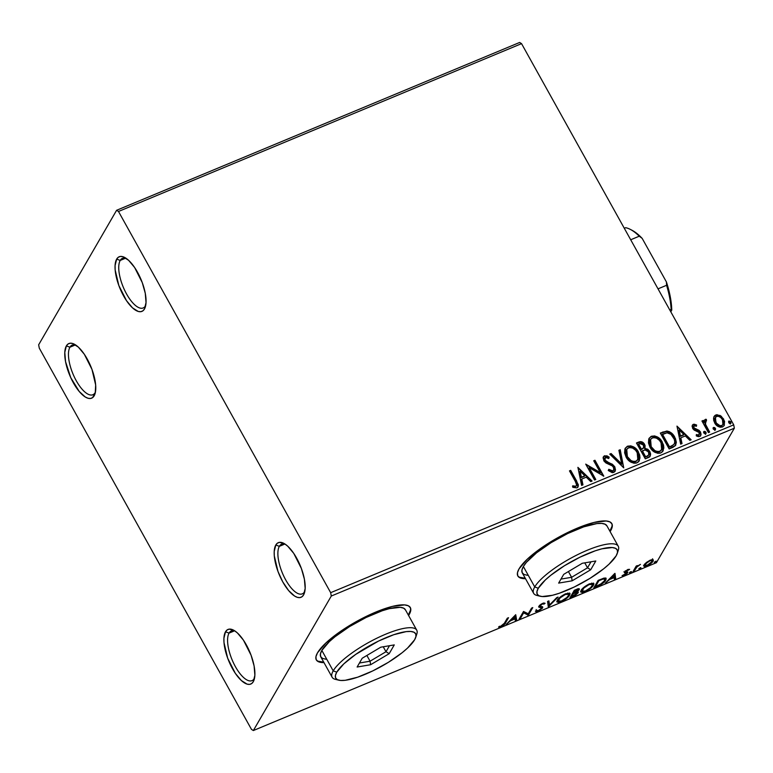 <?xml version="1.0" encoding="UTF-8"?>
<svg xmlns="http://www.w3.org/2000/svg" width="773" height="773" viewBox="0 0 773 773"><rect width="100%" height="100%" fill="white"/><g stroke="black" fill="none" stroke-linecap="round" stroke-linejoin="round"><path stroke-width="1.16" d="M229.059 633.106A26.9 10.397 -112.6 0 0 235.398 666.645A26.9 10.397 -112.6 0 0 254.317 678.491L253.283 681.718A29.587 11.44 67.4 0 1 232.48 668.684A29.587 11.44 67.4 0 1 225.503 631.792L229.059 633.106L234.48 630.855L229.059 633.106A26.9 10.397 67.4 0 1 231.349 630.971A26.9 10.397 67.4 0 1 234.973 631A26.9 10.397 -112.6 0 0 229.059 633.106L225.503 631.792L227.117 629.947L229.204 629.125L234.461 630.671L237.427 632.971L243.466 640.179L251.099 655.282L254.104 665.968L254.877 675.244L253.283 681.718L251.669 683.564L249.582 684.385L247.099 684.134L241.36 680.54L235.321 673.331L227.687 658.229L224.006 642.634L223.909 638.266L225.503 631.792A29.587 11.44 67.4 0 1 233.494 630.111A29.587 11.44 67.4 0 1 249.95 652.364A29.587 11.44 67.4 0 1 254.143 679.709A29.587 11.44 67.4 0 1 253.283 681.718L254.317 678.491A26.9 10.397 67.4 0 1 252.027 680.636A26.9 10.397 67.4 0 1 233.659 663.302A26.9 10.397 67.4 0 1 229.059 633.106M279.343 546.337A26.9 10.397 -112.6 0 0 285.691 579.866A26.9 10.397 -112.6 0 0 304.601 591.712L303.576 594.939A29.587 11.44 67.4 0 1 282.773 581.905A29.587 11.44 67.4 0 1 275.797 545.013L279.343 546.337L284.764 544.076L279.343 546.337A26.9 10.397 67.4 0 1 281.633 544.192A26.9 10.397 67.4 0 1 285.256 544.221A26.9 10.397 -112.6 0 0 279.343 546.337L275.797 545.013L277.41 543.168L279.497 542.346L284.754 543.892L287.72 546.192L293.759 553.4L301.393 568.503L304.398 579.19L305.171 588.466L303.576 594.939L301.963 596.785L299.876 597.606L297.392 597.355L294.619 596.06L288.609 590.553L282.773 581.905L277.98 571.45L274.289 555.855L274.202 551.487L275.797 545.013A29.587 11.44 67.4 0 1 283.788 543.332A29.587 11.44 67.4 0 1 300.243 565.585A29.587 11.44 67.4 0 1 304.436 592.93A29.587 11.44 67.4 0 1 303.576 594.939L304.601 591.712A26.9 10.397 67.4 0 1 302.311 593.857A26.9 10.397 67.4 0 1 283.952 576.523A26.9 10.397 67.4 0 1 279.343 546.337M120.211 260.433A26.9 10.397 -112.6 0 0 126.559 293.972A26.9 10.397 -112.6 0 0 145.479 305.818L144.445 309.036A29.587 11.44 67.4 0 1 123.641 296.011A29.587 11.44 67.4 0 1 116.665 259.119L120.211 260.433L125.641 258.172L120.211 260.433A26.9 10.397 67.4 0 1 122.501 258.288A26.9 10.397 67.4 0 1 126.134 258.327A26.9 10.397 -112.6 0 0 120.211 260.433L116.665 259.119L118.279 257.264L120.366 256.452L122.849 256.694L128.589 260.288L134.628 267.506L142.261 282.609L145.266 293.286L146.039 302.572L144.445 309.036L142.831 310.881L140.744 311.703L138.261 311.461L132.521 307.867L126.482 300.649L118.849 285.546L115.158 269.951L115.071 265.583L116.665 259.119A29.587 11.44 67.4 0 1 124.656 257.438A29.587 11.44 67.4 0 1 141.111 279.681A29.587 11.44 67.4 0 1 145.305 307.036A29.587 11.44 67.4 0 1 144.445 309.036L145.479 305.818A26.9 10.397 67.4 0 1 143.189 307.954A26.9 10.397 67.4 0 1 124.82 290.619A26.9 10.397 67.4 0 1 120.211 260.433M69.928 347.212A26.9 10.397 -112.6 0 0 76.266 380.751A26.9 10.397 -112.6 0 0 95.185 392.587L94.161 395.815A29.587 11.44 67.4 0 1 73.348 382.79A29.587 11.44 67.4 0 1 66.372 345.898L69.928 347.212L75.348 344.951L69.928 347.212A26.9 10.397 67.4 0 1 72.218 345.067A26.9 10.397 67.4 0 1 75.841 345.096A26.9 10.397 -112.6 0 0 69.928 347.212L66.372 345.898L67.985 344.043L70.072 343.231L72.556 343.473L78.295 347.067L84.334 354.285L91.968 369.378L95.659 384.983L95.243 393.003L92.538 397.66L90.451 398.481L87.977 398.24L85.194 396.945L79.194 391.428L70.768 377.688L65.55 361.638L64.787 352.362L66.372 345.898A29.587 11.44 67.4 0 1 74.363 344.217A29.587 11.44 67.4 0 1 90.818 366.46A29.587 11.44 67.4 0 1 95.011 393.815A29.587 11.44 67.4 0 1 94.161 395.815L95.185 392.587A26.9 10.397 67.4 0 1 92.895 394.732A26.9 10.397 67.4 0 1 74.527 377.398A26.9 10.397 67.4 0 1 69.928 347.212M410.434 610.332L408.337 615.066A53.791 14.011 150.9 0 0 408.869 614.197L409.12 614.651A53.791 14.011 -29.1 0 1 408.588 615.511L410.695 610.786L410.444 607.8L408.386 605.81L404.588 604.901L392.462 606.38L375.891 612.032L357.406 620.98L339.82 631.87L325.81 643.039L317.519 652.799A53.791 14.011 -29.1 0 1 366.257 616.39A53.791 14.011 -29.1 0 1 410.318 607.559A53.791 14.011 -29.1 0 1 409.12 614.651L408.869 614.197A53.791 14.011 150.9 0 0 410.183 607.336M611.965 526.413L609.868 531.148A53.791 14.011 150.9 0 0 610.39 530.278L610.641 530.732A53.791 14.011 -29.1 0 1 610.119 531.602L612.216 526.867L611.965 523.881L609.907 521.901L606.119 520.983L593.983 522.471L577.412 528.114L558.927 537.061L541.342 547.951L527.341 559.13L519.041 568.88A53.791 14.011 -29.1 0 1 567.778 532.471A53.791 14.011 -29.1 0 1 611.849 523.65A53.791 14.011 -29.1 0 1 610.641 530.732L610.39 530.278A53.791 14.011 150.9 0 0 611.714 523.427M637.793 459.635L635.976 461.249C632.188 461.81 629.319 460.273 627.367 456.63L626.739 449.374L628.497 447.809C632.333 447.238 635.222 448.794 637.184 452.456L637.831 459.606L635.976 461.249L633.445 461.491L630.961 460.495L627.367 456.63L627.116 457.065L625.811 452.804L626.797 449.345M661.63 449.712L659.823 451.316C656.026 451.886 653.156 450.34 651.204 446.707L650.576 439.451L652.335 437.876C656.171 437.315 659.069 438.861 661.031 442.523L661.678 449.683L659.823 451.316L657.282 451.567L654.799 450.562L651.204 446.707L650.953 447.142L649.649 442.871L650.634 439.422M118.491 211.473L521.543 43.646L733.712 424.85L330.67 592.678L118.491 211.473L116.597 210.295L38.65 344.797L39.288 348.15L251.457 729.354L253.351 730.543L331.298 596.031L734.35 428.203L656.403 562.705L253.351 730.543L331.298 596.031L330.67 592.678L118.491 211.473L116.597 210.295L38.65 344.797L39.288 348.15L251.457 729.354L253.351 730.543L656.403 562.705L734.35 428.203L733.712 424.85L521.543 43.646L519.649 42.457L116.597 210.295L519.649 42.457L521.543 43.646L118.491 211.473M713.556 418.27L713.73 420.618L715.286 423.894L717.943 426.367L720.204 427.247L722.494 426.976L724.175 425.594L724.572 421.275L721.267 416.212L716.871 414.676L714.89 415.497L713.759 417.227L714.648 422.879C716.455 426.194 719.064 427.556 722.494 426.976L724.233 425.498L723.692 419.121L720.194 415.488L715.808 414.956L714.107 416.415L713.556 418.27M708.406 432.59L709.643 432.078L705.44 424.116L705.14 421.865L706.474 420.86L706.367 419.381L705.488 419.295L704.242 420.57L704.135 422.174L703.179 420.473L701.942 420.985L708.406 432.59L709.643 432.078L705.44 424.116L706.367 419.381L704.464 420.048L704.135 422.174L703.179 420.473L701.942 420.985L708.406 432.59M693.284 424.338L692.067 426.097L692.917 428.812L694.579 430.329L698.377 431.595L699.565 433.276L698.821 435.073L696.454 434.561L696.338 435.933L698.473 436.658L700.038 436.301L701.092 434.503L700.493 432.01L698.802 430.203L694.009 428.058L693.729 426.097L694.734 425.652L696.415 426.29L696.589 424.995L694.106 424.193L693.033 424.773L696.589 424.995L693.284 424.338L692.357 425.131L692.637 428.358L694.028 429.981L699.285 432.58L698.821 435.073L696.454 434.561L696.338 435.933L699.758 436.445L700.773 435.566L700.493 432.01L699.082 430.377L693.835 427.788L694.154 425.73L696.415 426.29L696.589 424.995L696.241 426.194L696.338 425.43L693.033 424.773L693.284 424.338M672.877 447.383L675.612 445.412L676.346 442.253L675.418 438.513L672.655 434.175L669.36 431.653L666.877 431.025L660.316 433.054L669.157 448.939L675.737 445.209L674.713 437.083C673.08 433.75 670.471 431.73 666.877 431.025L660.316 433.054L669.157 448.939L672.877 447.383M645.31 458.862L648.924 457.336L650.286 455.925L650.605 454.041L649.793 451.442L647.822 449.258L645.001 448.437L645.069 445.422L642.894 442.407L640.382 441.596L636.469 442.977L645.31 458.862L650.151 456.176L649.793 451.442L645.001 448.437L644.624 444.436C643.213 441.934 641.252 441.141 638.74 442.04L636.469 442.977L645.31 458.862M623.734 467.849L620.236 449.741L618.893 450.301L621.705 463.974L611.095 453.548L609.752 454.109L623.734 467.849L620.236 449.741L618.893 450.301L621.705 463.974L611.095 453.548L609.752 454.109L623.734 467.849M595.78 479.492L589.21 467.675L603.8 476.149L594.959 460.264L593.722 460.776L600.321 472.622L585.712 464.119L594.553 480.004L595.78 479.492L589.21 467.675L603.8 476.149L594.959 460.264L593.722 460.776L600.321 472.622L585.712 464.119L594.553 480.004L595.78 479.492M575.354 481.444L576.697 485.27L575.47 486.362L572.745 485.821L572.793 487.309L576.842 487.879L578.175 486.613L578.32 484.739L570.706 470.361L569.469 470.883L575.354 481.444C576.813 483.231 576.996 484.835 575.924 486.256L572.745 485.821L572.793 487.309L576.842 487.879L578.049 486.874L576.677 481.086L570.706 470.361L569.469 470.883L575.354 481.444M577.904 467.365L581.605 485.396L582.948 484.835L581.76 479.057L586.263 477.183L590.746 481.589L592.079 481.028L577.904 467.365L581.605 485.396L582.948 484.835L581.76 479.057L586.263 477.183L590.746 481.589L592.079 481.028L577.904 467.365M613.791 472.487L615.511 469.984L614.786 466.786L612.419 464.283L606.863 461.819L604.979 460.08L605.133 457.577L606.776 457.384L608.757 458.534L609.172 457.152L606.989 455.857L604.225 455.944L603.095 457.906L604.167 461.268L606.235 463.095L612.264 465.877L613.801 467.839L613.849 469.82L612.796 470.902L610.67 470.602L608.815 469.298L608.254 470.515L612.332 472.709L615.086 471.375L614.786 466.786L604.979 460.08L605.472 457.394L608.757 458.534L609.172 457.152L604.583 455.761L603.462 456.737L603.781 460.66L605.761 462.814L612.264 465.877L613.54 467.269L613.714 470.081L612.796 470.902L608.815 469.298L608.254 470.515L613.791 472.487M626.13 457.152L629.27 460.988L633.763 463.191L636.179 463.104L638.237 462.061L639.996 458.012L639.667 454.92L637.541 450.533L633.879 447.065L630.729 445.837L627.183 446.359L624.942 448.958L624.623 452.852L626.13 457.152C628.594 461.703 632.188 463.597 636.923 462.853L639.184 460.911L638.421 451.944C635.957 447.325 632.324 445.412 627.541 446.195L625.318 448.156L626.13 457.152M649.977 447.229L653.108 451.055L657.601 453.268L660.026 453.181L662.075 452.128L663.833 448.079L663.505 444.987L661.379 440.61L657.726 437.141L654.576 435.914L651.021 436.436L648.779 439.035L648.46 442.929L649.977 447.229C652.431 451.77 656.035 453.674 660.77 452.93L663.031 450.988L662.268 442.011C659.794 437.402 656.161 435.479 651.378 436.272L649.165 438.233L649.977 447.229M676.964 426.116L680.665 444.146L682.008 443.586L680.82 437.808L685.322 435.933L689.806 440.339L691.139 439.779L676.964 426.116L680.665 444.146L682.008 443.586L680.82 437.808L685.322 435.933L689.806 440.339L691.139 439.779L676.964 426.116M703.681 431.923L704.174 431.344L703.874 433.093L705.643 433.991L706.126 432.725L705.198 431.469L703.952 431.469L703.768 432.861L706.039 433.643M713.131 427.991L713.624 427.411L713.334 429.16L715.093 430.059L715.585 428.783L714.648 427.537L713.411 427.537L713.218 428.918L715.489 429.711M730.514 423.633L730.804 421.884L728.784 421.42L730.804 421.884L729.036 420.985L728.572 421.556L729.036 420.985L728.746 422.744L730.002 423.691L730.987 423.111L730.659 421.662L728.823 421.121L728.746 422.744L730.91 423.285M646.373 562.473L643.725 565.807L644.353 566.474L645.909 566.28L650.885 563.517L653.398 560.261L652.837 559.633L651.185 559.816L646.373 562.473L644.035 564.937L643.803 566.126L646.904 565.913C650.141 564.309 652.199 562.734 653.079 561.169L653.021 559.7L650.228 560.164L646.373 562.473M632.981 571.634L634.218 571.121L637.01 566.812L640.459 564.377L636.962 566.387L637.435 565.575L636.198 566.087L632.981 571.634L634.218 571.121L636.594 567.276L640.459 564.377L636.962 566.387L637.435 565.575L636.198 566.087L632.981 571.634M627.705 569.546L624.41 572.194L624.584 572.774L626.459 572.832L626.169 573.585L622.062 575.692L624.458 575.247L627.222 573.315L627.782 572.01L625.763 571.44L629.628 569.343L627.705 569.546L624.516 571.981L624.42 572.667L626.439 573.237L622.062 575.692L624.159 575.383L627.686 572.696L627.782 572.01L625.763 571.44L629.628 569.343L627.705 569.546M597.452 586.427L603.877 582.436L606.003 579.663L605.964 578.156L604.013 578.107L598.128 580.388L593.732 587.982L597.452 586.427L597.181 585.944L597.452 586.427C601.887 584.369 604.65 582.291 605.742 580.175L606.138 578.359L604.215 578.059L598.128 580.388L593.732 587.982L597.452 586.427M578.716 588.688L579.161 589.712C579.827 588.524 578.958 588.408 576.552 589.374L574.291 590.311L569.885 597.906L575.209 595.49L578.127 592.843L578.185 591.934L576.716 591.954L578.813 590.205L579.286 588.852L574.291 590.311L569.885 597.906L573.093 596.572L578.127 592.843L578.281 592.031M548.308 606.892L558.058 597.075L556.715 597.635L549.477 605.017L548.917 600.882L547.574 601.442L548.308 606.892L558.058 597.075L556.715 597.635L549.477 605.017L548.917 600.882L547.574 601.442L548.308 606.892M520.355 618.535L523.63 612.883L528.374 615.192L532.771 607.597L531.544 608.119L528.259 613.781L523.524 611.453L519.127 619.047L520.355 618.535L519.9 617.704L520.355 618.535L523.63 612.883L528.374 615.192L532.771 607.597L531.544 608.119L528.259 613.781L523.524 611.453L519.127 619.047L520.355 618.535M504.363 623.26L502.411 625.454L498.556 627.096L501.078 626.71L504.257 624.642L508.528 617.695L507.291 618.216L504.363 623.26L500.769 626.159L501.078 626.71C503.754 625.289 505.242 624.004 505.552 622.825L508.528 617.695L507.291 618.216L504.363 623.26M317.519 652.799L315.944 656.664L316.186 659.649L318.254 661.63L323.984 662.606A53.791 14.011 -29.1 0 1 316.312 659.881A53.791 14.011 -29.1 0 1 317.519 652.799M519.041 568.88L517.466 572.745L517.717 575.73L519.775 577.721L525.505 578.687A53.791 14.011 -29.1 0 1 517.833 575.972A53.791 14.011 -29.1 0 1 519.041 568.88M515.717 614.699L506.18 624.439L510.576 620.758L515.079 618.883L515.32 620.632L516.664 620.072L515.717 614.699L506.18 624.439L510.576 620.758L515.079 618.883L515.32 620.632L516.664 620.072L515.717 614.699M542.231 606.67L542.607 607.858L540.279 606.39L539.786 605.172L540.095 605.723L542.269 604.09L542.018 603.636L543.854 604.167L543.748 602.979L543.854 604.167L545.091 603.298L542.743 603.307L538.849 606.264L538.81 607.163L540.066 607.423L539.564 606.515L540.897 606.873L539.564 606.515L540.066 607.423L541.409 607.781L540.897 606.873L541.38 608.361L538.395 610.583L536.617 610.361L535.389 611.163L538.027 611.317L542.346 608.235L542.598 606.834L540.182 606.351L540.095 605.723L541.902 604.254L545.091 603.298L543.719 602.988L540.771 604.389L538.655 606.805L541.303 607.704L541.303 608.477L538.395 610.583L536.617 610.361L535.612 611.511L538.027 611.317L537.737 610.796L538.027 611.317L542.607 607.858L542.733 606.989M557.275 600.302L556.927 601.964L558.666 602.438L564.116 600.167L569.15 595.848L570.078 593.906L569.662 593.133L564.957 594.07L558.734 598.457L556.937 601.964L561.159 601.684C565.623 599.452 568.445 597.268 569.624 595.133L569.981 593.432L565.691 593.741C561.246 595.993 558.435 598.176 557.275 600.302M581.112 590.379L580.774 592.031L582.504 592.514L587.953 590.234L592.988 585.924L593.915 583.982L593.5 583.2L588.794 584.146L582.571 588.524L580.774 592.041L585.006 591.76C589.47 589.528 592.282 587.345 593.461 585.209L593.819 583.509L589.528 583.818C585.084 586.06 582.282 588.253 581.112 590.379M614.777 573.46L605.24 583.19L609.636 579.508L614.139 577.634L614.38 579.383L615.723 578.822L614.979 573.373L605.24 583.19L609.636 579.508L614.139 577.634L614.38 579.383L615.723 578.822L614.777 573.46M629.386 572.725L630.526 572.687L631.435 571.556L629.57 572.484L630.053 572.928L631.444 571.865L630.778 571.662L629.386 572.725L630.053 572.928L629.724 572.339L630.053 572.928M638.846 568.793L639.744 568.88L640.885 567.624L639.029 568.542L639.503 568.996L640.894 567.933L638.846 568.793L639.503 568.996L639.174 568.406L639.503 568.996M654.258 562.367L655.398 562.329L656.296 561.198L654.441 562.126L654.915 562.58L656.316 561.517L654.258 562.367L654.915 562.58L654.586 561.981L654.915 562.58M582.456 591.529L580.687 591.49M517.717 575.74A53.791 14.011 150.9 0 0 525.254 578.233L519.524 577.267M316.196 659.659A53.791 14.011 150.9 0 0 323.732 662.152L317.993 661.176M330.67 592.678L733.712 424.85L734.35 428.203L331.298 596.031L330.67 592.678M505.098 622.004L505.552 622.825L505.098 622.004M498.556 627.096L501.078 626.71L499.522 626.246L498.556 627.096M515.572 614.854L516.664 620.072L516.151 619.163L515.176 619.569L516.151 619.163L515.572 614.854M514.808 618.4L515.079 618.883L514.808 618.4M510.286 620.236L510.576 620.758L510.286 620.236M507.233 623.357L507.523 623.879L507.233 623.357M514.75 616.496L515.002 618.323L511.552 619.762L511.272 619.241L511.552 619.762L514.75 616.496L514.47 615.975L515.002 618.323L511.552 619.762L514.75 616.496M528.191 613.733L528.374 615.192L527.592 614.4L528.094 615.308L523.195 612.013L527.592 614.4L528.191 613.733M523.176 612.061L523.63 612.883L523.176 612.061M536.153 609.549L536.617 610.361M541.409 607.781L541.38 608.361M538.849 606.264L538.81 607.163M540.279 606.39L540.095 605.723M539.767 605.491L540.858 605.607M542.607 607.858L542.095 606.95L541.429 607.8M541.013 608.196L542.25 606.621M548.55 601.027L549.477 605.017L548.55 601.027M549.255 604.631L548.154 605.752L549.255 604.631M548.231 606.293L548.511 606.805L548.231 606.293M569.566 593.084L569.624 595.133L569.121 594.224L568.735 594.824M560.889 601.191L561.159 601.684L560.889 601.191M558.628 601.452L556.84 601.413M556.753 601.375L559.294 601.278M557.323 601.549L558.154 601.529M568.648 594.939L569.575 593.007M557.971 600.466L557.748 599.404M567.672 593.036L568.242 593.761M565.295 594.505L568.667 594.273L568.397 595.645C567.459 597.365 565.179 599.123 561.575 600.93L558.232 601.133L558.135 599.114L558.502 599.79C559.439 598.08 561.7 596.321 565.295 594.505L565.034 594.031L568.435 594.041L568.532 595.374L566.822 597.529L561.575 600.93L558.222 601.123L560.077 597.915L565.295 594.505M568.667 594.273L567.759 593.055M557.662 599.713L558.232 601.133M577.692 591.809L578.127 592.843L576.523 591.606L579.315 588.91M579.161 589.712L578.658 588.804L577.982 589.654M578.127 592.843L577.624 591.934L576.967 592.785L577.702 591.789M572.822 596.089L573.093 596.572L572.822 596.089M571.334 596.186L570.745 596.437L571.334 596.186M577.789 589.847L578.745 588.63M573.421 592.582L573.837 593.529L575.74 592.804L576.89 593.355L571.576 596.611L573.208 593.79L572.754 592.968L573.208 593.79L573.837 593.529L572.832 592.833L573.817 592.427M575.943 591.751L576.523 592.06M575.073 590.582L576.349 590.05L576.078 589.567L577.914 590.243L573.663 593.017L573.199 592.186L573.663 593.017L574.803 590.099L575.073 590.582L578.059 589.857L576.6 591.548L573.663 593.017L575.073 590.582M577.528 588.842L577.914 590.243M575.74 592.804L575.431 592.244L576.996 592.823L576.358 594.012L571.576 596.611L571.112 595.79L571.576 596.611L573.208 593.79L575.74 592.804M576.89 593.355L576.272 591.77M593.403 583.151L593.461 585.209L592.959 584.301L592.572 584.89M584.726 591.268L585.006 591.76L584.726 591.268M580.591 591.442L583.132 591.345M581.161 591.616L582.001 591.606M592.485 585.016L593.413 583.074M581.808 590.543L581.586 589.47M591.519 583.103L592.079 583.837M589.132 584.572L592.505 584.349L592.234 585.721C591.297 587.441 589.026 589.2 585.412 590.997L582.069 591.21L581.972 589.19L582.349 589.867C583.277 588.156 585.548 586.388 589.132 584.572L588.881 584.108L591.683 583.973L592.591 584.746L590.659 587.596L585.412 590.997L582.059 591.19L583.915 587.982L589.132 584.572M592.505 584.349L591.596 583.132M581.499 589.78L582.069 591.21M595.171 586.263L594.582 586.504L595.171 586.263M605.723 578.03L605.23 579.267L605.742 580.175L605.23 579.267L604.873 579.818M604.776 579.963L605.732 577.943M604.003 578.078L604.399 578.648M595.413 586.688L598.64 580.175L598.911 580.649L599.722 580.32L599.452 579.837L599.722 580.32L603.143 579.054L602.834 578.484L604.834 579.257L604.505 580.687L600.148 584.572L595.413 586.688L594.959 585.866L595.413 586.688L598.911 580.649L603.143 579.054L604.844 579.267L604.206 581.161L602.157 583.229L595.413 586.688M604.834 579.257L604.051 578.098M614.632 573.605L615.723 578.822L615.211 577.914L614.235 578.32L615.211 577.914L614.632 573.605M613.868 577.151L614.139 577.634L613.868 577.151M609.346 578.996L609.636 579.508L609.346 578.996M606.293 582.108L606.583 582.629L606.293 582.108M613.81 575.247L614.062 577.073L610.612 578.513L610.332 577.991L610.612 578.513L613.81 575.247L613.53 574.726L614.062 577.073L610.612 578.513L613.81 575.247M628.217 569.363L628.633 570.126L628.217 569.363M625.473 570.909L625.763 571.44L625.473 570.909M625.338 571.034L625.695 571.682M627.686 572.696L627.222 571.856L627.686 572.696L627.782 572.01M627.145 571.856L626.41 572.706M626.459 572.832L625.946 571.923L626.439 573.237M624.323 571.904L625.908 571.904L624.971 571.894L625.473 572.803L623.917 571.759M624.516 571.981L624.42 572.667M625.946 571.923L626.507 572.899M626.362 572.754L627.183 571.788M631.444 571.865L630.778 571.662M636.681 565.884L636.962 566.387L636.681 565.884M636.421 565.991L636.594 567.276L635.899 566.609L636.508 565.904M634.836 568.435L635.3 569.257L634.836 568.435M633.754 570.3L634.218 571.121L633.754 570.3M640.894 567.933L640.237 567.73M652.518 558.792L653.079 561.169L652.576 560.27L652.093 560.956M645.126 565.45L643.764 565.546M643.542 565.459L645.397 565.372M651.745 561.353L652.895 559.352M649.832 560.85C651.91 560.212 652.576 560.493 651.842 561.691L647.301 565.227L645.078 565.382L644.914 563.797L645.262 564.425L649.61 560.444L652.054 560.773L651.233 562.502L648.093 564.86L645.213 565.527L645.87 563.614L649.832 560.85M651.533 559.836L651.842 561.691M644.518 564.242L645.078 565.382M656.316 561.517L655.649 561.314M577.702 487.454L578.069 485.173L576.996 482.594L570.455 470.796L569.624 471.144L570.706 470.361L576.677 481.086L577.914 487.087M576.445 485.705L575.218 486.797L572.493 486.256L574.735 486.797L576.378 485.927M578.001 467.858L591.596 481.231L578.001 467.858M581.509 479.492L582.629 484.961L581.509 479.492M579.876 471.588L581.132 477.646L584.572 476.207L581.132 477.646L580.136 471.163L584.823 475.772L581.383 477.212L579.876 471.588M585.973 464.602L600.07 473.057L600.321 472.622L600.07 473.057L585.973 464.602M593.877 461.046L594.959 460.264L603.298 476.129L594.708 460.698L593.877 461.046M588.958 468.1L595.384 479.656L588.958 468.1M613.347 470.699L611.472 471.414L608.564 469.733L612.545 471.327L613.578 470.293M603.346 456.969L604.583 455.761L604.331 456.186L608.921 457.587L609.172 457.152L608.66 458.466L608.921 457.587L606.728 456.292M604.699 458.186L605.472 457.394M605.22 457.829L604.728 460.505L606.612 462.254L609.269 462.766L609.018 463.201L614.535 467.211L614.786 466.786L614.95 471.588M615.095 471.201L615.153 468.786L614.071 466.496L611.414 464.273L605.53 461.52L604.418 459.761L604.621 458.283M613.511 465.839L612.873 465.249M606.737 456.292L604.612 456.099L603.182 457.22M605.52 456.002L604.901 456.031M609.994 454.34L611.095 453.548L621.453 464.409L621.705 463.974L621.453 464.409L610.844 453.983L609.994 454.34M618.96 450.601L620.236 449.741L623.589 467.704L619.985 450.176L618.96 450.601M625.202 448.379L627.29 446.63C632.072 445.847 635.706 447.76 638.169 452.379L639.058 461.123M633.628 447.499L628.826 446.224L626.594 446.987L625.057 448.62M638.942 461.336L639.513 459.925M639.744 458.447L638.885 453.838L636.247 449.664M626.623 449.596L627.116 457.065L626.111 452.988L626.304 450.369L627.454 448.466L629.734 447.509L632.71 448.098L635.648 450.292L637.764 453.635L638.479 457.345L637.029 460.592L633.85 462.003L630.71 460.921L627.116 457.065C629.067 460.708 631.937 462.244 635.725 461.674L637.706 459.829M649.668 456.94L650.315 455.355L649.948 452.717L647.571 449.693L644.75 448.871L645.069 446.881L643.899 444.117L641.01 442.069L636.623 443.248L638.488 442.465C641.001 441.576 642.962 442.369 644.373 444.871L644.75 448.871L645.001 448.437L644.75 448.871L649.542 451.876L649.793 451.442L650.016 456.379M646.209 449.065L645.484 448.92M643.899 444.117L643.32 443.441M641.01 442.069L640.131 442.03M648.702 454.949L645.387 457.152L642.102 451.248L645.04 449.925L648.557 451.954L648.779 454.911L646.798 456.563L648.528 455.345L645.387 457.152L647.049 456.138L645.639 456.717L642.353 450.814L645.387 457.152L642.353 450.814L645.04 449.925L647.098 450.417L648.876 452.669L648.663 455.084M643.59 447.818L641.194 449.615L638.363 444.533L639.889 443.567L643.407 444.977L643.677 447.789L641.822 449.355L643.532 447.992M642.073 448.92L641.194 449.615L642.073 448.92L641.445 449.19L638.614 444.098L641.194 449.615L638.614 444.098L641.175 443.306L643.126 444.523L643.841 447.383L642.073 448.92M649.04 438.455L651.127 436.706C655.91 435.914 659.543 437.827 662.017 442.446L662.896 451.19M657.475 437.576L652.673 436.301L650.441 437.064L648.895 438.697M662.78 451.413L663.35 450.002M663.582 448.514L662.722 443.915L660.084 439.731M650.46 439.663L650.953 447.142L649.958 443.064L650.141 440.446L651.301 438.542L653.581 437.576L656.557 438.175L659.485 440.359L661.601 443.702L662.326 447.422L660.876 450.669L657.688 452.079L654.547 450.997L650.953 447.142C652.905 450.775 655.775 452.311 659.572 451.751L661.543 449.896M675.525 445.577L676.095 442.687L675.457 439.682L671.293 433.518L666.626 431.46L660.461 433.315L662.741 432.039L666.626 431.46C670.22 432.165 672.829 434.184 674.462 437.518L675.612 445.412M674.114 444.166L671.379 446.311M670.558 446.678L669.225 447.229L662.2 434.6L669.225 447.229L662.2 434.6L667.06 432.803C670.007 433.257 672.143 434.861 673.476 437.595C675.013 440.021 675.148 442.301 673.882 444.465L669.225 447.229L670.809 446.243L669.476 446.794L662.451 434.165L667.06 432.803L670.887 434.358L674.278 439.315L674.771 442.021L674.143 444.117M677.061 426.609L690.656 439.982L677.061 426.609M680.569 438.243L681.689 443.712L680.569 438.243M678.936 430.348L680.182 436.397L683.632 434.957L680.182 436.397L679.187 429.914L683.883 434.523L680.443 435.962L678.936 430.348M693.623 426.348L694.154 425.73M693.903 426.165L693.584 428.223L694.463 429.15L694.714 428.715L694.463 429.15L696.618 429.401L696.367 429.836L698.831 430.812L699.082 430.377L700.493 432.01L700.638 435.779M696.202 434.996L698.57 435.508L699.265 434.764L697.98 435.624L696.202 434.996M700.464 436.098L700.85 434.3L699.952 431.991L698.261 430.464L694.202 428.957L693.478 426.532M700.84 434.938L700.85 434.3M704.174 431.344L703.923 431.778L705.681 432.677L705.933 432.242L703.778 431.682M705.643 433.991L705.933 432.242L705.391 434.426M705.913 433.653L704.937 431.904L703.546 432.088M702.097 421.246L703.179 420.473L703.884 422.609L702.928 420.908L702.097 421.246M704.348 420.28L706.367 419.381L706.184 420.831L706.116 419.816L704.609 420.01M705.227 421.546L705.807 420.879M705.556 421.314L705.189 424.541L709.237 432.242L707.218 428.609M706.677 427.624L704.957 423.672L705.247 421.527M713.624 427.411L713.373 427.846L715.141 428.735L715.392 428.3L713.237 427.74M715.093 430.059L715.392 428.3L714.841 430.493M715.363 429.72L714.397 427.971L712.996 428.155M713.991 416.637L715.808 414.956L720.194 415.488L723.692 419.121L724.098 425.71M724.359 425.005L723.953 420.609L721.016 416.647L716.619 415.111L713.943 416.715M715.334 417.613L715.634 422.812C716.948 425.295 718.89 426.348 721.451 425.981L721.702 425.546C719.141 425.913 717.199 424.86 715.885 422.377L715.45 417.381L716.6 416.386C719.19 416.067 721.141 417.159 722.465 419.642L722.929 424.483L721.827 425.797L719.731 426.145L717.325 424.899L715.634 422.812L714.783 420.348L715.141 417.913M730.785 423.304L730.553 422.319L730.263 424.068M584.823 475.772L581.383 477.212L580.136 471.163L584.823 475.772M683.883 434.523L680.443 435.962L679.187 429.914L683.883 434.523M722.465 419.642L723.344 422.918L722.919 424.483L721.702 425.546L719.982 425.71L716.358 423.131L715.044 418.657L716.223 416.579L718.339 416.251L720.765 417.526L722.465 419.642M669.766 309.954L671.148 309.384L671.756 310.128L670.79 311.79L671.756 310.128A54.873 21.209 -112.6 0 0 666.423 281.952L666.587 285.285L658.026 288.851L666.587 285.285A56.487 21.837 67.4 0 1 671.148 309.384A56.487 21.837 -112.6 0 0 666.587 285.285L666.423 281.952L668.626 289.479L671.322 303.712L671.756 310.128L671.148 309.384L669.766 309.954M631.966 230.257L637.957 234.364L642.179 238.393L639.271 236.2L630.7 239.765L639.271 236.2A56.487 21.837 -112.6 0 0 625.676 227.697L624.304 228.267L625.676 227.697A56.487 21.837 67.4 0 1 630.343 229.407A56.487 21.837 67.4 0 1 639.271 236.2L642.179 238.393L666.423 281.952L642.179 238.393A54.873 21.209 -112.6 0 0 632.043 230.286L630.343 229.407M416.734 630.15L405.371 609.723A48.419 12.61 150.9 0 0 365.706 617.666A48.419 12.61 150.9 0 0 321.839 650.431L333.211 670.858A48.419 12.61 150.9 0 0 335.347 679.341L338.787 680.182A45.723 11.914 -29.1 0 1 336.757 672.172L333.211 670.858L321.839 650.431A48.419 12.61 150.9 0 0 320.756 656.818L332.129 677.235A48.419 12.61 -29.1 0 1 333.211 670.858A48.419 12.61 -29.1 0 1 377.079 638.092A48.419 12.61 -29.1 0 1 416.734 630.15A48.419 12.61 -29.1 0 1 416.048 635.802M415.729 637.358L416.821 633.995A48.419 12.61 150.9 0 0 382.867 635.406A48.419 12.61 150.9 0 0 333.211 670.858L336.757 672.172A45.723 11.914 -29.1 0 1 383.659 638.691A45.723 11.914 -29.1 0 1 415.729 637.358A45.723 11.914 -29.1 0 1 414.628 639.754L415.961 636.459L415.748 633.928L413.999 632.237L410.782 631.454L406.212 631.618L393.766 634.71L378.577 641.039L355.725 654.383L343.811 663.881L336.757 672.172L335.424 675.457L335.637 677.998L337.386 679.68L340.613 680.462L345.183 680.298L357.619 677.206L372.808 670.887L388.433 662.287L402.124 652.731L407.574 648.045L414.628 639.754A45.723 11.914 -29.1 0 1 378.702 667.882A45.723 11.914 -29.1 0 1 338.787 680.182M337.289 679.631A48.419 12.61 -29.1 0 1 332.129 677.235M394.269 644.904L389.186 653.668L370.615 664.732L357.126 667.022L362.199 658.248L380.77 647.194L394.269 644.904L380.77 647.194L362.199 658.248L357.126 667.022L370.615 664.732L370.074 661.205L359.445 663.012L370.074 661.205L366.875 655.465L370.074 661.205L370.615 664.732L389.186 653.668L394.269 644.904M405.477 609.936L403.622 608.148L400.211 607.327L389.292 608.66L382.2 610.767L366.122 617.472L349.57 626.574L335.076 636.691L329.308 641.658L321.839 650.431L320.428 653.91L320.65 656.596L322.505 658.393L325.916 659.214M389.476 645.716L385.998 651.726L383.234 646.779L385.998 651.726L370.074 661.205L385.998 651.726L389.186 653.668L385.998 651.726L389.476 645.716M618.255 546.231L606.892 525.804A48.419 12.61 150.9 0 0 567.237 533.756A48.419 12.61 150.9 0 0 523.369 566.522L534.732 586.939A48.419 12.61 150.9 0 0 536.877 595.423L540.308 596.263A45.723 11.914 -29.1 0 1 538.288 588.253L534.732 586.939L523.369 566.522A48.419 12.61 150.9 0 0 522.287 572.899L533.65 593.326A48.419 12.61 -29.1 0 1 534.732 586.939A48.419 12.61 -29.1 0 1 578.6 554.173A48.419 12.61 -29.1 0 1 618.255 546.231A48.419 12.61 -29.1 0 1 617.579 551.883M617.25 553.439L618.342 550.076A48.419 12.61 150.9 0 0 584.388 551.487A48.419 12.61 150.9 0 0 534.732 586.939L538.288 588.253A45.723 11.914 -29.1 0 1 585.18 554.772A45.723 11.914 -29.1 0 1 617.25 553.439A45.723 11.914 -29.1 0 1 616.149 555.835L617.482 552.55L617.279 550.009L615.53 548.318L612.303 547.545L601.993 548.801L595.297 550.791L580.108 557.12L564.474 565.72L550.782 575.276L545.342 579.963L538.288 588.253L536.955 591.538L537.158 594.079L538.907 595.77L542.134 596.543L552.444 595.287L559.14 593.297L574.329 586.968L589.963 578.368L603.655 568.812L609.095 564.126L616.149 555.835A45.723 11.914 -29.1 0 1 580.233 583.973A45.723 11.914 -29.1 0 1 540.308 596.263M538.82 595.722A48.419 12.61 -29.1 0 1 533.65 593.326M595.79 560.985L590.707 569.749L572.136 580.813L558.647 583.103L563.73 574.339L582.301 563.275L595.79 560.985L582.301 563.275L563.73 574.339L558.647 583.103L572.136 580.813L571.605 577.296L560.966 579.093L571.605 577.296L568.406 571.547L571.605 577.296L572.136 580.813L590.707 569.749L595.79 560.985M606.998 526.027L605.153 524.239L601.742 523.408L596.901 523.582L583.731 526.857L567.643 533.554L551.101 542.656L536.597 552.782L526.365 562.377L523.369 566.522L521.949 570.001L522.171 572.687L524.026 574.474L527.437 575.296M591.007 561.797L587.519 567.807L584.765 562.86L587.519 567.807L571.605 577.296L587.519 567.807L590.707 569.749L587.519 567.807L591.007 561.797M541.458 607.868L540.955 606.96M540.008 606.206L539.506 605.298M625.715 571.749L625.212 570.841"/></g></svg>
